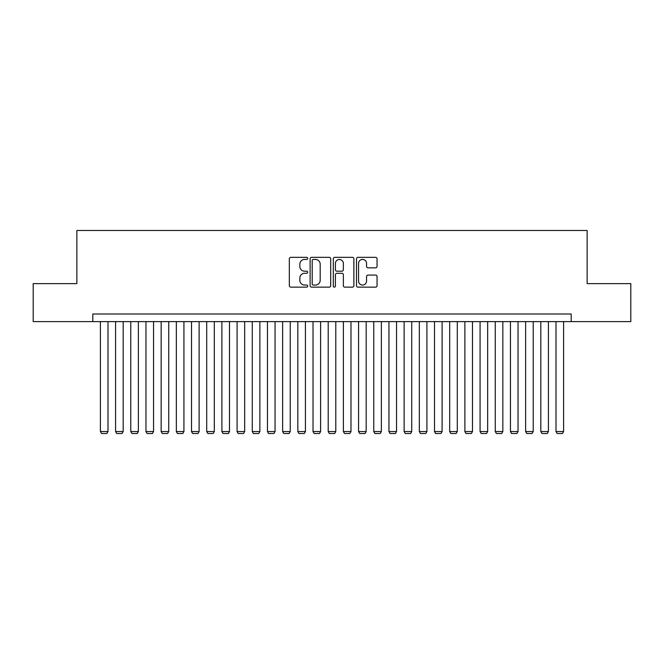 <?xml version="1.0" encoding="UTF-8"?>
<svg xmlns="http://www.w3.org/2000/svg" width="664" height="664" viewBox="0 0 664 664"><rect width="100%" height="100%" fill="white"/><g stroke="black" fill="none" stroke-linecap="round" stroke-linejoin="round"><path stroke-width="1" d="M307.706 258.379A1.046 1.046 0 0 0 306.66 257.333L290.824 257.333A1.494 1.494 0 0 0 289.33 258.827L289.33 285.653A1.494 1.494 0 0 0 290.824 287.147L306.66 287.147A1.046 1.046 0 0 0 307.706 286.101A1.046 1.046 0 0 0 306.66 285.063L304.61 285.063A4.772 4.772 0 0 1 299.837 280.291L299.837 278.05A4.772 4.772 0 0 1 304.61 273.286L306.66 273.286A1.046 1.046 0 0 0 307.706 272.24A1.046 1.046 0 0 0 306.66 271.194L304.61 271.194A4.772 4.772 0 0 1 299.837 266.43L299.837 264.189A4.772 4.772 0 0 1 304.61 259.416L306.66 259.416A1.046 1.046 0 0 0 307.706 258.379M375.567 267.841A1.494 1.494 0 0 0 377.052 266.355L377.052 258.827A1.494 1.494 0 0 0 375.567 257.333L357.979 257.333A1.494 1.494 0 0 0 356.485 258.827L356.485 285.653A1.494 1.494 0 0 0 357.979 287.147L375.567 287.147A1.494 1.494 0 0 0 377.052 285.653L377.052 276.564A1.494 1.494 0 0 0 375.567 275.07L368.039 275.07A1.494 1.494 0 0 0 366.545 276.564L366.545 281.071A3.984 3.984 0 0 1 362.561 285.063A3.984 3.984 0 0 1 358.568 281.071L358.568 263.409A3.984 3.984 0 0 1 362.561 259.416A3.984 3.984 0 0 1 366.545 263.409L366.545 266.355A1.494 1.494 0 0 0 368.039 267.841L375.567 267.841M92.811 321.6L33.2 321.6L33.2 283.628L76.858 283.628L76.858 230.474L587.142 230.474L587.142 283.628L630.8 283.628L630.8 321.6L571.189 321.6L571.189 314.006L92.811 314.006L92.811 321.6L571.189 321.6M330.697 258.827A1.494 1.494 0 0 0 329.203 257.333L311.615 257.333A1.494 1.494 0 0 0 310.121 258.827L310.121 285.653A1.494 1.494 0 0 0 311.615 287.147L329.203 287.147A1.494 1.494 0 0 0 330.697 285.653L330.697 258.827M334.797 257.333L352.385 257.333A1.494 1.494 0 0 1 353.879 258.827L353.879 285.653A1.494 1.494 0 0 1 352.385 287.147L344.857 287.147A1.494 1.494 0 0 1 343.363 285.653L343.363 274.772A1.494 1.494 0 0 0 341.877 273.286L336.88 273.286A1.494 1.494 0 0 0 335.395 274.772L335.395 286.101A1.046 1.046 0 0 1 334.349 287.147A1.046 1.046 0 0 1 333.303 286.101L333.303 258.827A1.494 1.494 0 0 1 334.797 257.333M313.259 259.416A1.046 1.046 0 0 0 312.213 260.462L312.213 284.018A1.046 1.046 0 0 0 313.259 285.063L315.417 285.063A4.772 4.772 0 0 0 320.189 280.291L320.189 264.189A4.772 4.772 0 0 0 315.417 259.416L313.259 259.416M343.363 263.483A3.984 3.984 0 0 0 339.379 259.491A3.984 3.984 0 0 0 335.395 263.483L335.395 269.708A1.494 1.494 0 0 0 336.88 271.194L341.877 271.194A1.494 1.494 0 0 0 343.363 269.708L343.363 263.483M107.991 321.6L107.991 431.55L100.405 431.55L100.405 321.6M107.991 431.55L106.854 433.526L101.542 433.526L100.405 431.55M123.18 321.6L123.18 431.55L115.586 431.55L115.586 321.6M123.18 431.55L122.043 433.526L116.731 433.526L115.586 431.55M138.369 321.6L138.369 431.55L130.775 431.55L130.775 321.6M138.369 431.55L137.232 433.526L131.912 433.526L130.775 431.55M153.558 321.6L153.558 431.55L145.964 431.55L145.964 321.6M153.558 431.55L152.413 433.526L147.101 433.526L145.964 431.55M168.739 321.6L168.739 431.55L161.153 431.55L161.153 321.6M168.739 431.55L167.602 433.526L162.29 433.526L161.153 431.55M183.928 321.6L183.928 431.55L176.333 431.55L176.333 321.6M183.928 431.55L182.791 433.526L177.471 433.526L176.333 431.55M199.117 321.6L199.117 431.55L191.522 431.55L191.522 321.6M199.117 431.55L197.98 433.526L192.66 433.526L191.522 431.55M214.306 321.6L214.306 431.55L206.712 431.55L206.712 321.6M214.306 431.55L213.161 433.526L207.849 433.526L206.712 431.55M229.487 321.6L229.487 431.55L221.892 431.55L221.892 321.6M229.487 431.55L228.35 433.526L223.038 433.526L221.892 431.55M244.676 321.6L244.676 431.55L237.081 431.55L237.081 321.6M244.676 431.55L243.539 433.526L238.218 433.526L237.081 431.55M259.865 321.6L259.865 431.55L252.27 431.55L252.27 321.6M259.865 431.55L258.728 433.526L253.407 433.526L252.27 431.55M275.054 321.6L275.054 431.55L267.459 431.55L267.459 321.6M275.054 431.55L273.908 433.526L268.596 433.526L267.459 431.55M290.234 321.6L290.234 431.55L282.64 431.55L282.64 321.6M290.234 431.55L289.097 433.526L283.785 433.526L282.64 431.55M305.423 321.6L305.423 431.55L297.829 431.55L297.829 321.6M305.423 431.55L304.286 433.526L298.966 433.526L297.829 431.55M320.612 321.6L320.612 431.55L313.018 431.55L313.018 321.6M320.612 431.55L319.467 433.526L314.155 433.526L313.018 431.55M335.793 321.6L335.793 431.55L328.207 431.55L328.207 321.6M335.793 431.55L334.656 433.526L329.344 433.526L328.207 431.55M350.982 321.6L350.982 431.55L343.388 431.55L343.388 321.6M350.982 431.55L349.845 433.526L344.533 433.526L343.388 431.55M366.171 321.6L366.171 431.55L358.577 431.55L358.577 321.6M366.171 431.55L365.034 433.526L359.714 433.526L358.577 431.55M381.36 321.6L381.36 431.55L373.766 431.55L373.766 321.6M381.36 431.55L380.215 433.526L374.903 433.526L373.766 431.55M396.541 321.6L396.541 431.55L388.946 431.55L388.946 321.6M396.541 431.55L395.404 433.526L390.092 433.526L388.946 431.55M411.73 321.6L411.73 431.55L404.135 431.55L404.135 321.6M411.73 431.55L410.593 433.526L405.272 433.526L404.135 431.55M426.919 321.6L426.919 431.55L419.324 431.55L419.324 321.6M426.919 431.55L425.782 433.526L420.461 433.526L419.324 431.55M442.108 321.6L442.108 431.55L434.513 431.55L434.513 321.6M442.108 431.55L440.962 433.526L435.65 433.526L434.513 431.55M457.288 321.6L457.288 431.55L449.694 431.55L449.694 321.6M457.288 431.55L456.151 433.526L450.839 433.526L449.694 431.55M472.477 321.6L472.477 431.55L464.883 431.55L464.883 321.6M472.477 431.55L471.34 433.526L466.02 433.526L464.883 431.55M487.666 321.6L487.666 431.55L480.072 431.55L480.072 321.6M487.666 431.55L486.529 433.526L481.209 433.526L480.072 431.55M502.847 321.6L502.847 431.55L495.261 431.55L495.261 321.6M502.847 431.55L501.71 433.526L496.398 433.526L495.261 431.55M518.036 321.6L518.036 431.55L510.442 431.55L510.442 321.6M518.036 431.55L516.899 433.526L511.587 433.526L510.442 431.55M533.225 321.6L533.225 431.55L525.631 431.55L525.631 321.6M533.225 431.55L532.088 433.526L526.768 433.526L525.631 431.55M548.414 321.6L548.414 431.55L540.82 431.55L540.82 321.6M548.414 431.55L547.269 433.526L541.957 433.526L540.82 431.55M563.595 321.6L563.595 431.55L556.009 431.55L556.009 321.6M563.595 431.55L562.458 433.526L557.146 433.526L556.009 431.55"/></g></svg>
